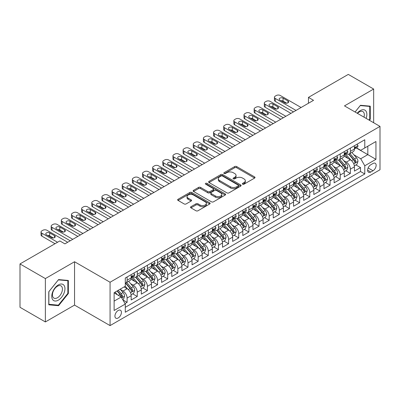 <?xml version="1.0" encoding="UTF-8"?>
<svg xmlns="http://www.w3.org/2000/svg" width="400" height="400" viewBox="0 0 400 400"><rect width="100%" height="100%" fill="white"/><g stroke="black" fill="none" stroke-linecap="round" stroke-linejoin="round"><path stroke-width="0.6" d="M242.625 184.185A0.985 0.57 0 0 0 244.02 184.185L254.605 178.075A1.41 0.815 0 0 0 255.015 177.5A1.41 0.815 0 0 0 254.605 176.925L236.675 166.57A1.41 0.815 0 0 0 234.68 166.57L224.095 172.68A0.985 0.57 0 0 0 223.81 173.085A0.985 0.57 0 0 0 224.095 173.485A0.985 0.57 0 0 0 225.49 173.485L226.86 172.695A4.51 2.605 0 0 1 233.235 172.695L234.73 173.56A4.51 2.605 0 0 1 236.05 175.4A4.51 2.605 0 0 1 234.73 177.24L233.36 178.03A0.985 0.57 0 0 0 233.07 178.43A0.985 0.57 0 0 0 233.36 178.835A0.985 0.57 0 0 0 234.755 178.835L236.125 178.045A4.51 2.605 0 0 1 242.5 178.045L243.995 178.905A4.51 2.605 0 0 1 245.315 180.745A4.51 2.605 0 0 1 243.995 182.585L242.625 183.38A0.985 0.57 0 0 0 242.335 183.78A0.985 0.57 0 0 0 242.625 184.185L242.625 183.38M118.18 317.985A4.59 2.65 120 0 0 121.18 313.935A4.59 2.65 120 0 0 120.48 310.255A4.59 2.65 120 0 0 118.18 310.485A4.59 2.65 120 0 0 115.18 314.53A4.59 2.65 120 0 0 115.885 318.21A4.59 2.65 120 0 0 118.18 317.985M190.95 206.71A1.41 0.815 0 0 0 190.54 207.285A1.41 0.815 0 0 0 190.95 207.86L195.985 210.765A1.41 0.815 0 0 0 197.975 210.765L209.73 203.98A1.41 0.815 0 0 0 210.14 203.405A1.41 0.815 0 0 0 209.73 202.83L191.8 192.48A1.41 0.815 0 0 0 189.805 192.48L178.055 199.265A1.41 0.815 0 0 0 177.64 199.84A1.41 0.815 0 0 0 178.055 200.415L184.13 203.925A1.41 0.815 0 0 0 186.12 203.925L191.15 201.02A1.41 0.815 0 0 0 191.565 200.445A1.41 0.815 0 0 0 191.15 199.87L188.14 198.13A3.77 2.175 0 0 1 187.035 196.59A3.77 2.175 0 0 1 189.36 194.58A3.77 2.175 0 0 1 193.47 195.05L205.27 201.865A3.77 2.175 0 0 1 206.375 203.405A3.77 2.175 0 0 1 204.05 205.415A3.77 2.175 0 0 1 199.94 204.945L197.975 203.81A1.41 0.815 0 0 0 195.985 203.81L190.95 206.71L190.95 207.86M74.545 261.74L45.37 278.58L20 263.935L20 307.29L45.37 321.94L74.545 305.095L110.065 325.6L110.065 282.245L74.545 261.74L74.545 305.095M373.66 122.735L373.66 89.045L344.48 105.89L380 126.395L110.065 282.245M373.66 89.045L348.29 74.4L308.455 97.395L308.455 103.255M20 263.935L59.83 240.94L64.905 243.87L313.53 100.325L308.455 97.395M226.96 192.88A1.41 0.815 0 0 0 228.955 192.88L240.705 186.095A1.41 0.815 0 0 0 241.12 185.52A1.41 0.815 0 0 0 240.705 184.945L222.78 174.595A1.41 0.815 0 0 0 220.785 174.595L209.03 181.38A1.41 0.815 0 0 0 208.62 181.955A1.41 0.815 0 0 0 209.03 182.53L226.96 192.88M205.99 184.395A0.985 0.57 0 0 1 206.99 184.535L206.99 183.365L225.22 193.89A1.41 0.815 0 0 1 225.63 194.465A1.41 0.815 0 0 1 225.22 195.04L213.465 201.825A1.41 0.815 0 0 1 211.47 201.825L193.54 191.47L198.57 188.59L198.57 187.42L193.54 190.32A1.41 0.815 0 0 0 193.13 190.895A1.41 0.815 0 0 0 193.54 191.47L193.54 190.32M198.57 188.59A1.41 0.815 0 0 1 200.565 188.59L200.565 187.42A1.41 0.815 0 0 0 198.57 187.42M200.565 187.42L207.835 191.615A1.41 0.815 0 0 0 209.83 191.615L213.165 189.69A1.41 0.815 0 0 0 213.58 189.115A1.41 0.815 0 0 0 213.165 188.54L205.595 184.17A0.985 0.57 0 0 1 205.305 183.765A0.985 0.57 0 0 1 205.915 183.24A0.985 0.57 0 0 1 206.99 183.365M125.005 303.555L127.11 302.34L122.9 299.91M120.505 289.56L123.055 291.035A5.74 3.315 60 0 1 127.11 298.065L131.17 295.72L131.17 299.995L137.26 296.48L132.645 293.815M130.655 283.705L133.2 285.175A5.74 3.315 60 0 1 137.26 292.205L141.32 289.86L141.32 294.14L147.41 290.625L142.79 287.955M140.8 277.845L143.35 279.315A5.74 3.315 60 0 1 147.41 286.345L151.465 284L151.465 288.28L157.555 284.765L152.94 282.1M150.95 271.985L153.495 273.455A5.74 3.315 60 0 1 157.555 280.485L161.615 278.145L161.615 282.42L167.705 278.905L163.085 276.24M161.095 266.125L163.645 267.595A5.74 3.315 60 0 1 167.705 274.63L171.765 272.285L171.765 276.56L177.85 273.045L173.235 270.38M171.245 260.265L173.795 261.74A5.74 3.315 60 0 1 177.85 268.77L181.91 266.425L181.91 270.7L188 267.185L183.385 264.52M181.395 254.41L183.94 255.88A5.74 3.315 60 0 1 188 262.91L192.06 260.565L192.06 264.845L198.15 261.33L193.53 258.66M191.54 248.55L194.09 250.02A5.74 3.315 60 0 1 198.15 257.05L202.205 254.71L202.205 258.985L208.295 255.47L203.68 252.805M201.69 242.69L204.235 244.16A5.74 3.315 60 0 1 208.295 251.19L212.355 248.85L212.355 253.125L218.445 249.61L213.825 246.945M211.835 236.83L214.385 238.305A5.74 3.315 60 0 1 218.445 245.335L222.505 242.99L222.505 247.265L228.59 243.75L223.975 241.085M221.985 230.975L224.535 232.445A5.74 3.315 60 0 1 228.59 239.475L232.65 237.13L232.65 241.41L238.74 237.895L234.125 235.225M232.135 225.115L234.68 226.585A5.74 3.315 60 0 1 238.74 233.615L242.8 231.27L242.8 235.55L248.89 232.035L244.27 229.37M242.28 219.255L244.83 220.725A5.74 3.315 60 0 1 248.89 227.755L252.945 225.415L252.945 229.69L259.035 226.175L254.42 223.51M252.43 213.395L254.975 214.865A5.74 3.315 60 0 1 259.035 221.9L263.095 219.555L263.095 223.83L269.185 220.315L264.565 217.65M262.575 207.535L265.125 209.01A5.74 3.315 60 0 1 269.185 216.04L273.245 213.695L273.245 217.97L279.33 214.455L274.715 211.79M272.725 201.68L275.275 203.15A5.74 3.315 60 0 1 279.33 210.18L283.39 207.835L283.39 212.115L289.48 208.6L284.865 205.93M282.875 195.82L285.42 197.29A5.74 3.315 60 0 1 289.48 204.32L293.54 201.98L293.54 206.255L299.63 202.74L295.01 200.075M293.02 189.96L295.57 191.43A5.74 3.315 60 0 1 299.63 198.46L303.685 196.12L303.685 200.395L309.775 196.88L305.16 194.215M303.17 184.1L305.715 185.575A5.74 3.315 60 0 1 309.775 192.605L313.835 190.26L313.835 194.535L319.925 191.02L315.305 188.355M313.315 178.245L315.865 179.715A5.74 3.315 60 0 1 319.925 186.745L323.985 184.4L323.985 188.68L330.07 185.165L325.455 182.495M323.465 172.385L326.015 173.855A5.74 3.315 60 0 1 330.07 180.885L334.13 178.54L334.13 182.82L340.22 179.305L335.6 176.64M333.615 166.525L336.16 167.995A5.74 3.315 60 0 1 340.22 175.025L344.28 172.685L344.28 176.96L350.37 173.445L350.37 169.17A5.74 3.315 -120 0 0 346.31 162.135L343.76 160.665M345.75 170.78L350.37 173.445M131.17 295.72A5.74 3.315 -120 0 0 127.11 288.69L124.065 286.93M141.32 289.86A5.74 3.315 -120 0 0 137.26 282.83L130.985 279.205M151.465 284A5.74 3.315 -120 0 0 147.41 276.97L141.13 273.35M161.615 278.145A5.74 3.315 -120 0 0 157.555 271.11L151.28 267.49M171.765 272.285A5.74 3.315 -120 0 0 167.705 265.255L161.43 261.63M181.91 266.425A5.74 3.315 -120 0 0 177.85 259.395L171.575 255.77M192.06 260.565A5.74 3.315 -120 0 0 188 253.535L181.725 249.91M202.205 254.71A5.74 3.315 -120 0 0 198.15 247.675L191.87 244.055M212.355 248.85A5.74 3.315 -120 0 0 208.295 241.82L202.02 238.195M222.505 242.99A5.74 3.315 -120 0 0 218.445 235.96L212.17 232.335M232.65 237.13A5.74 3.315 -120 0 0 228.59 230.1L222.315 226.475M242.8 231.27A5.74 3.315 -120 0 0 238.74 224.24L232.465 220.62M252.945 225.415A5.74 3.315 -120 0 0 248.89 218.38L242.61 214.76M263.095 219.555A5.74 3.315 -120 0 0 259.035 212.525L252.76 208.9M273.245 213.695A5.74 3.315 -120 0 0 269.185 206.665L262.91 203.04M283.39 207.835A5.74 3.315 -120 0 0 279.33 200.805L273.055 197.18M293.54 201.98A5.74 3.315 -120 0 0 289.48 194.945L283.205 191.325M303.685 196.12A5.74 3.315 -120 0 0 299.63 189.09L293.35 185.465M313.835 190.26A5.74 3.315 -120 0 0 309.775 183.23L303.5 179.605M323.985 184.4A5.74 3.315 -120 0 0 319.925 177.37L313.65 173.745M334.13 178.54A5.74 3.315 -120 0 0 330.07 171.51L323.795 167.89M344.28 172.685A5.74 3.315 -120 0 0 340.22 165.65L333.945 162.03M373 163.485L370.765 164.775A4.45 2.57 120 0 0 367.86 168.695A4.45 2.57 120 0 0 368.54 172.26A4.45 2.57 120 0 0 370.765 172.04L373 170.75A4.45 2.57 120 0 0 375.905 166.83A4.45 2.57 120 0 0 375.22 163.265A4.45 2.57 120 0 0 373 163.485M110.065 325.6L380 169.755L380 126.395M114.125 301.11L121.225 297.01L125.285 304.04L125.285 312.24L364.78 173.97L364.78 165.77L360.72 158.74L353.91 154.805M125.285 304.04L114.125 310.485L114.125 292.675L125.285 286.23L125.285 278.025L364.78 139.755L364.78 147.96L375.94 141.515L375.94 159.325L364.78 165.77M133.15 276.705L133.2 276.735A5.74 3.315 60 0 0 136.07 277.02L140.13 274.675A5.74 3.315 -120 0 0 141.32 272.05L141.32 268.77M143.295 270.845L143.35 270.88A5.74 3.315 60 0 0 146.22 271.16L150.28 268.82A5.74 3.315 -120 0 0 151.465 266.19L151.465 262.91M153.445 264.99L153.495 265.02A5.74 3.315 60 0 0 156.365 265.305L160.425 262.96A5.74 3.315 -120 0 0 161.615 260.33L161.615 257.05M163.59 259.13L163.645 259.16A5.74 3.315 60 0 0 166.515 259.445L170.575 257.1A5.74 3.315 -120 0 0 171.765 254.475L171.765 251.19M173.74 253.27L173.795 253.3A5.74 3.315 60 0 0 176.665 253.585L180.72 251.24A5.74 3.315 -120 0 0 181.91 248.615L181.91 245.335M183.89 247.41L183.94 247.44A5.74 3.315 60 0 0 186.81 247.725L190.87 245.385A5.74 3.315 -120 0 0 192.06 242.755L192.06 239.475M194.035 241.555L194.09 241.585A5.74 3.315 60 0 0 196.96 241.87L201.02 239.525A5.74 3.315 -120 0 0 202.205 236.895L202.205 233.615M204.185 235.695L204.235 235.725A5.74 3.315 60 0 0 207.105 236.01L211.165 233.665A5.74 3.315 -120 0 0 212.355 231.035L212.355 227.755M214.33 229.835L214.385 229.865A5.74 3.315 60 0 0 217.255 230.15L221.315 227.805A5.74 3.315 -120 0 0 222.505 225.18L222.505 221.895M224.48 223.975L224.535 224.005A5.74 3.315 60 0 0 227.405 224.29L231.46 221.945A5.74 3.315 -120 0 0 232.65 219.32L232.65 216.04M234.63 218.115L234.68 218.15A5.74 3.315 60 0 0 237.55 218.43L241.61 216.09A5.74 3.315 -120 0 0 242.8 213.46L242.8 210.18M244.775 212.26L244.83 212.29A5.74 3.315 60 0 0 247.7 212.575L251.76 210.23A5.74 3.315 -120 0 0 252.945 207.6L252.945 204.32M254.925 206.4L254.975 206.43A5.74 3.315 60 0 0 257.845 206.715L261.905 204.37A5.74 3.315 -120 0 0 263.095 201.745L263.095 198.46M265.07 200.54L265.125 200.57A5.74 3.315 60 0 0 267.995 200.855L272.055 198.51A5.74 3.315 -120 0 0 273.245 195.885L273.245 192.605M275.22 194.68L275.275 194.71A5.74 3.315 60 0 0 278.145 194.995L282.2 192.655A5.74 3.315 -120 0 0 283.39 190.025L283.39 186.745M285.37 188.825L285.42 188.855A5.74 3.315 60 0 0 288.29 189.14L292.35 186.795A5.74 3.315 -120 0 0 293.54 184.165L293.54 180.885M295.515 182.965L295.57 182.995A5.74 3.315 60 0 0 298.44 183.28L302.5 180.935A5.74 3.315 -120 0 0 303.685 178.305L303.685 175.025M305.665 177.105L305.715 177.135A5.74 3.315 60 0 0 308.585 177.42L312.645 175.075A5.74 3.315 -120 0 0 313.835 172.45L313.835 169.165M315.81 171.245L315.865 171.275A5.74 3.315 60 0 0 318.735 171.56L322.795 169.215A5.74 3.315 -120 0 0 323.985 166.59L323.985 163.31M325.96 165.385L326.015 165.42A5.74 3.315 60 0 0 328.885 165.7L332.94 163.36A5.74 3.315 -120 0 0 334.13 160.73L334.13 157.45M336.11 159.53L336.16 159.56A5.74 3.315 60 0 0 339.03 159.845L343.09 157.5A5.74 3.315 -120 0 0 344.28 154.87L344.28 151.59M125.285 307.32L360.515 171.51L360.515 167.585L354.425 171.1L354.425 166.825A5.74 3.315 -120 0 0 350.37 159.795L344.09 156.17M346.255 153.67L346.31 153.7A5.74 3.315 -120 0 0 349.18 153.985A5.74 3.315 -120 0 0 350.37 151.355L350.37 148.075M349.18 153.985L353.24 151.64A5.74 3.315 -120 0 0 354.425 149.015L354.425 145.73M127.11 276.97L127.11 280.25A5.74 3.315 60 0 1 125.925 282.88A5.74 3.315 60 0 1 125.285 283.11M125.925 282.88L129.98 280.535A5.74 3.315 -120 0 0 131.17 277.91L131.17 274.625M137.26 271.11L137.26 274.395A5.74 3.315 60 0 1 136.07 277.02M147.41 265.255L147.41 268.535A5.74 3.315 60 0 1 146.22 271.16M157.555 259.395L157.555 262.675A5.74 3.315 60 0 1 156.365 265.305M167.705 253.535L167.705 256.815A5.74 3.315 60 0 1 166.515 259.445M177.85 247.675L177.85 250.96A5.74 3.315 60 0 1 176.665 253.585M188 241.82L188 245.1A5.74 3.315 60 0 1 186.81 247.725M198.15 235.96L198.15 239.24A5.74 3.315 60 0 1 196.96 241.87M208.295 230.1L208.295 233.38A5.74 3.315 60 0 1 207.105 236.01M218.445 224.24L218.445 227.52A5.74 3.315 60 0 1 217.255 230.15M228.59 218.38L228.59 221.665A5.74 3.315 60 0 1 227.405 224.29M238.74 212.525L238.74 215.805A5.74 3.315 60 0 1 237.55 218.43M248.89 206.665L248.89 209.945A5.74 3.315 60 0 1 247.7 212.575M259.035 200.805L259.035 204.085A5.74 3.315 60 0 1 257.845 206.715M269.185 194.945L269.185 198.23A5.74 3.315 60 0 1 267.995 200.855M279.33 189.09L279.33 192.37A5.74 3.315 60 0 1 278.145 194.995M289.48 183.23L289.48 186.51A5.74 3.315 60 0 1 288.29 189.14M299.63 177.37L299.63 180.65A5.74 3.315 60 0 1 298.44 183.28M309.775 171.51L309.775 174.79A5.74 3.315 60 0 1 308.585 177.42M319.925 165.65L319.925 168.935A5.74 3.315 60 0 1 318.735 171.56M330.07 159.795L330.07 163.075A5.74 3.315 60 0 1 328.885 165.7M340.22 153.935L340.22 157.215A5.74 3.315 60 0 1 339.03 159.845M340.22 175.025L340.22 179.305M330.07 180.885L330.07 185.165M319.925 186.745L319.925 191.02M309.775 192.605L309.775 196.88M299.63 198.46L299.63 202.74M289.48 204.32L289.48 208.6M279.33 210.18L279.33 214.455M269.185 216.04L269.185 220.315M259.035 221.9L259.035 226.175M248.89 227.755L248.89 232.035M238.74 233.615L238.74 237.895M228.59 239.475L228.59 243.75M218.445 245.335L218.445 249.61M208.295 251.19L208.295 255.47M198.15 257.05L198.15 261.33M188 262.91L188 267.185M177.85 268.77L177.85 273.045M167.705 274.63L167.705 278.905M157.555 280.485L157.555 284.765M147.41 286.345L147.41 290.625M137.26 292.205L137.26 296.48M127.11 298.065L127.11 302.34M121.225 297.01L114.125 292.905M360.72 158.74L367.82 154.64L367.82 146.2L375.94 141.515M356.2 147.93L375.94 159.325M356.405 147.81L360.72 150.3L364.78 147.96M45.37 278.58L45.37 321.94M355.9 164.92L360.515 167.585M360.515 171.51L364.78 173.97M369.405 120.28L370.26 119.215L370.26 106.16L360.465 105.285L355.065 112M48.77 304.825L58.56 305.7L68.355 293.52L68.355 280.46L58.56 279.585L48.77 291.77L48.77 304.825M369.75 118.925L370.26 119.215M67.85 293.225L68.355 293.52M57.53 305.105L58.56 305.7M243.02 184.32L243.995 183.76A4.51 2.605 0 0 0 245.315 181.92L245.315 180.745M236.05 175.4L236.05 176.57A4.51 2.605 0 0 1 234.73 178.41L233.755 178.975M254.585 178.085L236.675 167.745A1.41 0.815 0 0 0 234.68 167.745L224.49 173.625M240.705 184.945L240.705 186.095L222.78 175.765A1.41 0.815 0 0 0 220.785 175.765L209.05 182.54M238.215 185.925A0.985 0.57 0 0 0 238.505 185.52A0.985 0.57 0 0 0 238.215 185.12L222.48 176.03A0.985 0.57 0 0 0 221.085 176.03L219.64 176.865A4.51 2.605 0 0 0 218.32 178.705A4.51 2.605 0 0 0 219.64 180.545L230.4 186.755A4.51 2.605 0 0 0 236.775 186.755L238.215 185.925L238.215 187.095A0.985 0.57 0 0 0 238.505 186.69L238.505 185.52M218.32 178.705L218.32 179.875A4.51 2.605 0 0 0 219.64 181.715L219.64 180.545M238.215 187.095L236.775 187.93A4.51 2.605 0 0 1 230.4 187.93L219.64 181.715M200.565 188.59L207.835 192.79A1.41 0.815 0 0 0 209.83 192.79L213.165 190.86A1.41 0.815 0 0 0 213.58 190.285L213.58 189.115M206.99 184.535L225.2 195.05M215.38 195.97A3.77 2.175 0 0 0 219.49 196.445A3.77 2.175 0 0 0 221.815 194.435A3.77 2.175 0 0 0 220.71 192.895L216.55 190.495A1.41 0.815 0 0 0 214.56 190.495L211.225 192.42A1.41 0.815 0 0 0 210.81 192.995A1.41 0.815 0 0 0 211.225 193.57L215.38 195.97L215.38 197.145A3.77 2.175 0 0 0 219.49 197.615A3.77 2.175 0 0 0 221.815 195.605L221.815 194.435M210.81 192.995L210.81 194.17A1.41 0.815 0 0 0 211.225 194.745L211.225 193.57M215.38 197.145L211.225 194.745M206.375 203.405L206.375 204.575A3.77 2.175 0 0 1 204.05 206.585A3.77 2.175 0 0 1 199.94 206.115L197.975 204.98A1.41 0.815 0 0 0 195.985 204.98L190.97 207.875M187.035 196.59L187.035 197.76A3.77 2.175 0 0 0 188.14 199.3L188.14 198.13M191.135 201.03L188.14 199.3M209.71 203.99L191.8 193.65A1.41 0.815 0 0 0 189.805 193.65L178.07 200.425M354.34 165.82L356.965 164.305L357.98 161.375A3.805 2.195 -120 0 0 356.495 157.805L351.86 152.435M350.93 160.165L345.635 154.03M347.915 158.38L344.84 154.815A9.115 5.26 -120 0 0 344.56 154.5M348.66 154.19L353.35 159.62A3.805 2.195 60 0 1 354.71 162.24L354.985 162.69L355.5 162.62L355.925 161.535A3.805 2.195 -120 0 0 354.57 158.915L349.935 153.55M348.94 154.1L353.975 159.935A1.935 1.12 60 0 1 354.465 160.695L355.925 161.535M296.025 110.43L275.275 98.45A2.87 1.655 -0 0 1 274.43 97.28A2.87 1.655 -0 0 1 275.275 96.105L276.29 95.52A2.87 1.655 -0 0 1 280.345 95.52L301.1 107.505M274.43 97.28L274.43 100.21A2.87 1.655 180 0 0 275.275 101.38L293.49 111.895M357.115 144.18L357.98 145.675A3.805 2.195 60 0 1 357.19 147.355L355.265 148.47A3.805 2.195 -120 0 0 355.925 147.595L355.845 147.255M279.84 100.035A2.295 1.325 180 0 1 279.165 99.095A2.295 1.325 180 0 1 280.585 97.87A2.295 1.325 180 0 1 283.085 98.16L287.96 100.97A2.295 1.325 180 0 1 288.63 101.905A2.295 1.325 180 0 1 287.215 103.13A2.295 1.325 180 0 1 284.71 102.845L279.84 100.035M354.555 148.645L354.57 148.645A3.805 2.195 -120 0 0 355.265 148.47M355.435 147.31L355.925 147.595C355.685 147.02 355.28 147.255 354.71 148.295A3.805 2.195 60 0 1 354.425 148.835M281.035 100.72A2.295 1.325 180 0 1 283.085 101.085L286.765 103.21M366.11 118.375A9.33 5.385 120 0 0 360.26 110.61A9.33 5.385 120 0 0 357.205 113.24M363.975 117.145A7.065 4.08 120 0 0 362.87 111.575A7.065 4.08 120 0 0 359.335 111.925A7.065 4.08 120 0 0 357.49 113.4M355.085 112.015L360.26 105.575L369.75 106.42L369.75 119.07L368.98 120.035M369.12 106.06L369.75 106.42M64.07 293.035A9.33 5.385 120 0 0 61.66 284.025A9.33 5.385 120 0 0 52.645 292.015A9.33 5.385 120 0 0 55.06 301.025A9.33 5.385 120 0 0 64.07 293.035M61.76 292.38A7.065 4.08 120 0 0 60.965 285.875A7.065 4.08 120 0 0 53.11 291.605A7.065 4.08 120 0 0 53.905 298.11A7.065 4.08 120 0 0 61.76 292.38M48.87 304.33L48.87 291.68L58.36 279.875L67.85 280.725L67.85 293.375L58.36 305.18L48.77 304.27M67.22 280.36L67.85 280.725M344.195 171.68L346.815 170.165L347.83 167.235A3.805 2.195 -120 0 0 346.35 163.665L341.715 158.295M340.785 166.025L335.485 159.89M337.77 164.235L334.695 160.675A9.115 5.26 -120 0 0 334.41 160.36M338.515 160.05L343.205 165.48A3.805 2.195 60 0 1 344.56 168.1L344.835 168.55L345.35 168.48L345.775 167.395A3.805 2.195 -120 0 0 344.42 164.775L339.785 159.41M338.79 159.96L343.83 165.795A1.935 1.12 60 0 1 344.315 166.555L345.775 167.395M334.045 177.535L336.67 176.025L337.68 173.095A3.805 2.195 -120 0 0 336.2 169.52L331.565 164.155M330.635 171.88L325.335 165.745M327.62 170.095L324.545 166.535A9.115 5.26 -120 0 0 324.26 166.22M328.365 165.91L333.055 171.34A3.805 2.195 60 0 1 334.41 173.96L334.69 174.41L335.2 174.335L335.63 173.255A3.805 2.195 -120 0 0 334.275 170.635L329.635 165.265M328.64 165.82L333.68 171.655A1.935 1.12 60 0 1 334.17 172.41L335.63 173.255M323.9 183.395L326.52 181.88L327.535 178.95A3.805 2.195 -120 0 0 326.055 175.38L321.415 170.015M320.49 177.74L315.19 171.605M317.47 175.955L314.395 172.395A9.115 5.26 -120 0 0 314.115 172.075M318.22 171.765L322.91 177.195A3.805 2.195 60 0 1 324.265 179.815L324.54 180.27L325.055 180.195L325.48 179.115A3.805 2.195 -120 0 0 324.125 176.495L319.49 171.125M318.495 171.68L323.535 177.515A1.935 1.12 60 0 1 324.02 178.27L325.48 179.115M313.75 189.255L316.37 187.74L317.385 184.81A3.805 2.195 -120 0 0 315.905 181.24L311.27 175.87M310.34 183.6L305.04 177.465M307.325 181.815L304.25 178.255A9.115 5.26 -120 0 0 303.965 177.935M308.07 177.625L312.76 183.055A3.805 2.195 60 0 1 314.115 185.675L314.39 186.125L314.905 186.055L315.335 184.975A3.805 2.195 -120 0 0 313.975 182.355L309.34 176.985M308.345 177.54L313.385 183.37A1.935 1.12 60 0 1 313.875 184.13L315.335 184.975M285.875 116.29L265.125 104.31A2.87 1.655 -0 0 1 264.285 103.14A2.87 1.655 -0 0 1 265.125 101.965L266.14 101.38A2.87 1.655 -0 0 1 270.2 101.38L290.95 113.36M264.285 103.14L264.285 106.065A2.87 1.655 180 0 0 265.125 107.24L283.34 117.755M346.97 150.04L347.83 151.53A3.805 2.195 60 0 1 347.045 153.215L345.115 154.33A3.805 2.195 -120 0 0 345.775 153.45L345.695 153.115M269.69 105.89A2.295 1.325 180 0 1 269.02 104.955A2.295 1.325 180 0 1 270.435 103.73A2.295 1.325 180 0 1 272.94 104.015L277.81 106.83A2.295 1.325 180 0 1 278.48 107.765A2.295 1.325 180 0 1 277.065 108.99A2.295 1.325 180 0 1 274.56 108.705L269.69 105.89M344.405 154.505L344.42 154.505A3.805 2.195 -120 0 0 345.115 154.33M345.285 153.17L345.775 153.45C345.54 152.88 345.13 153.115 344.56 154.155A3.805 2.195 60 0 1 344.28 154.695M270.885 106.58A2.295 1.325 180 0 1 272.94 106.945L276.615 109.07M275.73 122.15L254.975 110.17A2.87 1.655 -0 0 1 254.135 108.995A2.87 1.655 -0 0 1 254.975 107.825L255.99 107.24A2.87 1.655 -0 0 1 260.05 107.24L280.805 119.22M254.135 108.995L254.135 111.925A2.87 1.655 180 0 0 254.975 113.1L273.19 123.615M336.82 155.895L337.68 157.39A3.805 2.195 60 0 1 336.895 159.075L334.965 160.185A3.805 2.195 -120 0 0 335.63 159.31L335.55 158.975M259.545 111.75A2.295 1.325 180 0 1 258.87 110.815A2.295 1.325 180 0 1 260.29 109.59A2.295 1.325 180 0 1 262.79 109.875L267.66 112.69A2.295 1.325 180 0 1 268.335 113.625A2.295 1.325 180 0 1 266.915 114.85A2.295 1.325 180 0 1 264.415 114.565L259.545 111.75M334.26 160.365L334.275 160.365A3.805 2.195 -120 0 0 334.965 160.185M335.14 159.025L335.63 159.31C335.39 158.74 334.985 158.97 334.41 160.015A3.805 2.195 60 0 1 334.13 160.555M260.74 112.44A2.295 1.325 180 0 1 262.79 112.805L266.465 114.925M265.58 128.01L244.83 116.025A2.87 1.655 -0 0 1 243.99 114.855A2.87 1.655 -0 0 1 244.83 113.685L245.845 113.1A2.87 1.655 -0 0 1 249.905 113.1L270.655 125.08M243.99 114.855L243.99 117.785A2.87 1.655 180 0 0 244.83 118.955L263.045 129.475M326.67 161.755L327.535 163.25A3.805 2.195 60 0 1 326.745 164.93L324.82 166.045A3.805 2.195 -120 0 0 325.48 165.17L325.4 164.83M249.395 117.61A2.295 1.325 180 0 1 248.725 116.67A2.295 1.325 180 0 1 250.14 115.445A2.295 1.325 180 0 1 252.645 115.735L257.515 118.545A2.295 1.325 180 0 1 258.185 119.485A2.295 1.325 180 0 1 256.77 120.71A2.295 1.325 180 0 1 254.265 120.42L249.395 117.61M324.11 166.225L324.125 166.225A3.805 2.195 -120 0 0 324.82 166.045M324.99 164.885L325.48 165.17C325.24 164.595 324.835 164.83 324.265 165.875A3.805 2.195 60 0 1 323.985 166.415M250.59 118.3A2.295 1.325 180 0 1 252.645 118.665L256.32 120.785M255.435 133.87L234.68 121.885A2.87 1.655 -0 0 1 233.84 120.715A2.87 1.655 -0 0 1 234.68 119.545L235.695 118.955A2.87 1.655 -0 0 1 239.755 118.955L260.505 130.94M233.84 120.715L233.84 123.645A2.87 1.655 180 0 0 234.68 124.815L252.895 135.33M316.525 167.615L317.385 169.11A3.805 2.195 60 0 1 316.6 170.79L314.67 171.905A3.805 2.195 -120 0 0 315.335 171.03L315.255 170.69M239.245 123.47A2.295 1.325 180 0 1 238.575 122.53A2.295 1.325 180 0 1 239.99 121.305A2.295 1.325 180 0 1 242.495 121.595L247.365 124.405A2.295 1.325 180 0 1 248.04 125.345A2.295 1.325 180 0 1 246.62 126.57A2.295 1.325 180 0 1 244.12 126.28L239.245 123.47M313.96 172.085L313.975 172.085A3.805 2.195 -120 0 0 314.67 171.905M314.84 170.745L315.335 171.03C315.095 170.455 314.69 170.69 314.115 171.73A3.805 2.195 60 0 1 313.835 172.275M240.44 124.16A2.295 1.325 180 0 1 242.495 124.525L246.17 126.645M303.6 195.115L306.225 193.6L307.24 190.67A3.805 2.195 -120 0 0 305.755 187.1L301.12 181.73M300.19 189.46L294.895 183.325M297.175 187.67L294.1 184.11A9.115 5.26 -120 0 0 293.82 183.795M297.92 183.485L302.61 188.915A3.805 2.195 60 0 1 303.97 191.535L304.245 191.985L304.76 191.915L305.185 190.83A3.805 2.195 -120 0 0 303.83 188.21L299.195 182.845M298.2 183.395L303.235 189.23A1.935 1.12 60 0 1 303.725 189.99L305.185 190.83M245.285 139.725L224.535 127.745A2.87 1.655 -0 0 1 223.69 126.575A2.87 1.655 -0 0 1 224.535 125.4L225.55 124.815A2.87 1.655 -0 0 1 229.605 124.815L250.36 136.795M223.69 126.575L223.69 129.505A2.87 1.655 180 0 0 224.535 130.675L242.75 141.19M306.375 173.475L307.24 174.97A3.805 2.195 60 0 1 306.45 176.65L304.525 177.765A3.805 2.195 -120 0 0 305.185 176.885L305.105 176.55M229.1 129.325A2.295 1.325 180 0 1 228.425 128.39A2.295 1.325 180 0 1 229.845 127.165A2.295 1.325 180 0 1 232.345 127.45L237.22 130.265A2.295 1.325 180 0 1 237.89 131.2A2.295 1.325 180 0 1 236.475 132.425A2.295 1.325 180 0 1 233.97 132.14L229.1 129.325M303.815 177.94L303.83 177.94A3.805 2.195 -120 0 0 304.525 177.765M304.695 176.605L305.185 176.885C304.945 176.315 304.54 176.55 303.97 177.59A3.805 2.195 60 0 1 303.685 178.13M230.295 130.015A2.295 1.325 180 0 1 232.345 130.38L236.025 132.505M293.455 200.97L296.075 199.46L297.09 196.53A3.805 2.195 -120 0 0 295.61 192.96L290.975 187.59M290.045 195.32L284.745 189.18M287.03 193.53L283.955 189.97A9.115 5.26 -120 0 0 283.67 189.655M287.775 189.345L292.465 194.775A3.805 2.195 60 0 1 293.82 197.395L294.095 197.845L294.61 197.77L295.035 196.69A3.805 2.195 -120 0 0 293.68 194.07L289.045 188.705M288.05 189.255L293.09 195.09A1.935 1.12 60 0 1 293.575 195.85L295.035 196.69M283.305 206.83L285.93 205.315L286.94 202.385A3.805 2.195 -120 0 0 285.46 198.815L280.825 193.45M279.895 201.175L274.595 195.04M276.88 199.39L273.805 195.83A9.115 5.26 -120 0 0 273.52 195.51M277.625 195.205L282.315 200.635A3.805 2.195 60 0 1 283.67 203.255L283.95 203.705L284.46 203.63L284.89 202.55A3.805 2.195 -120 0 0 283.535 199.93L278.895 194.56M277.9 195.115L282.94 200.95A1.935 1.12 60 0 1 283.43 201.705L284.89 202.55M273.16 212.69L275.78 211.175L276.795 208.245A3.805 2.195 -120 0 0 275.315 204.675L270.675 199.305M269.75 207.035L264.45 200.9M266.73 205.25L263.655 201.69A9.115 5.26 -120 0 0 263.375 201.37M267.48 201.06L272.17 206.49A3.805 2.195 60 0 1 273.525 209.11L273.8 209.56L274.315 209.49L274.74 208.41A3.805 2.195 -120 0 0 273.385 205.79L268.75 200.42M267.755 200.975L272.795 206.81A1.935 1.12 60 0 1 273.28 207.565L274.74 208.41M263.01 218.55L265.63 217.035L266.645 214.105A3.805 2.195 -120 0 0 265.165 210.535L260.53 205.165M259.6 212.895L254.3 206.76M256.585 211.11L253.51 207.545A9.115 5.26 -120 0 0 253.225 207.23M257.33 206.92L262.02 212.35A3.805 2.195 60 0 1 263.375 214.97L263.65 215.42L264.165 215.35L264.595 214.265A3.805 2.195 -120 0 0 263.235 211.645L258.6 206.28M257.605 206.83L262.645 212.665A1.935 1.12 60 0 1 263.135 213.425L264.595 214.265M252.86 224.41L255.485 222.895L256.5 219.965A3.805 2.195 -120 0 0 255.02 216.395L250.38 211.025M249.45 218.755L244.155 212.62M246.435 216.965L243.36 213.405A9.115 5.26 -120 0 0 243.08 213.09M247.18 212.78L251.87 218.21A3.805 2.195 60 0 1 253.23 220.83L253.505 221.28L254.02 221.21L254.445 220.125A3.805 2.195 -120 0 0 253.09 217.505L248.455 212.14M247.46 212.69L252.495 218.525A1.935 1.12 60 0 1 252.985 219.285L254.445 220.125M235.135 145.585L214.385 133.605A2.87 1.655 -0 0 1 213.545 132.43A2.87 1.655 -0 0 1 214.385 131.26L215.4 130.675A2.87 1.655 -0 0 1 219.46 130.675L240.21 142.655M213.545 132.43L213.545 135.36A2.87 1.655 180 0 0 214.385 136.535L232.6 147.05M296.23 179.335L297.09 180.825A3.805 2.195 60 0 1 296.305 182.51L294.375 183.62A3.805 2.195 -120 0 0 295.035 182.745L294.955 182.41M218.95 135.185A2.295 1.325 180 0 1 218.28 134.25A2.295 1.325 180 0 1 219.695 133.025A2.295 1.325 180 0 1 222.2 133.31L227.07 136.125A2.295 1.325 180 0 1 227.74 137.06A2.295 1.325 180 0 1 226.325 138.285A2.295 1.325 180 0 1 223.82 138L218.95 135.185M293.665 183.8L293.68 183.8A3.805 2.195 -120 0 0 294.375 183.62M294.545 182.465L295.035 182.745C294.8 182.175 294.39 182.41 293.82 183.45A3.805 2.195 60 0 1 293.54 183.99M220.145 135.875A2.295 1.325 180 0 1 222.2 136.24L225.875 138.365M224.99 151.445L204.235 139.465A2.87 1.655 -0 0 1 203.395 138.29A2.87 1.655 -0 0 1 204.235 137.12L205.25 136.535A2.87 1.655 -0 0 1 209.31 136.535L230.065 148.515M203.395 138.29L203.395 141.22A2.87 1.655 180 0 0 204.235 142.39L222.45 152.91M286.08 185.19L286.94 186.685A3.805 2.195 60 0 1 286.155 188.37L284.225 189.48A3.805 2.195 -120 0 0 284.89 188.605L284.81 188.27M208.805 141.045A2.295 1.325 180 0 1 208.13 140.105A2.295 1.325 180 0 1 209.55 138.885A2.295 1.325 180 0 1 212.05 139.17L216.92 141.98A2.295 1.325 180 0 1 217.595 142.92A2.295 1.325 180 0 1 216.175 144.145A2.295 1.325 180 0 1 213.675 143.855L208.805 141.045M283.52 189.66L283.535 189.66A3.805 2.195 -120 0 0 284.225 189.48M284.4 188.32L284.89 188.605C284.65 188.03 284.245 188.265 283.67 189.31A3.805 2.195 60 0 1 283.39 189.85M210 141.735A2.295 1.325 180 0 1 212.05 142.1L215.725 144.22M214.84 157.305L194.09 145.32A2.87 1.655 -0 0 1 193.25 144.15A2.87 1.655 -0 0 1 194.09 142.98L195.105 142.39A2.87 1.655 -0 0 1 199.165 142.39L219.915 154.375M193.25 144.15L193.25 147.08A2.87 1.655 180 0 0 194.09 148.25L212.305 158.77M275.93 191.05L276.795 192.545A3.805 2.195 60 0 1 276.005 194.225L274.08 195.34A3.805 2.195 -120 0 0 274.74 194.465L274.66 194.125M198.655 146.905A2.295 1.325 180 0 1 197.985 145.965A2.295 1.325 180 0 1 199.4 144.74A2.295 1.325 180 0 1 201.905 145.03L206.775 147.84A2.295 1.325 180 0 1 207.445 148.78A2.295 1.325 180 0 1 206.03 150.005A2.295 1.325 180 0 1 203.525 149.715L198.655 146.905M273.37 195.52L273.385 195.52A3.805 2.195 -120 0 0 274.08 195.34M274.25 194.18L274.74 194.465C274.5 193.89 274.095 194.125 273.525 195.165A3.805 2.195 60 0 1 273.245 195.71M199.85 147.595A2.295 1.325 180 0 1 201.905 147.96L205.58 150.08M204.695 163.16L183.94 151.18A2.87 1.655 -0 0 1 183.1 150.01A2.87 1.655 -0 0 1 183.94 148.835L184.955 148.25A2.87 1.655 -0 0 1 189.015 148.25L209.765 160.235M183.1 150.01L183.1 152.94A2.87 1.655 180 0 0 183.94 154.11L202.155 164.625M265.785 196.91L266.645 198.405A3.805 2.195 60 0 1 265.86 200.085L263.93 201.2A3.805 2.195 -120 0 0 264.595 200.325L264.515 199.985M188.505 152.765A2.295 1.325 180 0 1 187.835 151.825A2.295 1.325 180 0 1 189.25 150.6A2.295 1.325 180 0 1 191.755 150.89L196.625 153.7A2.295 1.325 180 0 1 197.3 154.635A2.295 1.325 180 0 1 195.88 155.86A2.295 1.325 180 0 1 193.38 155.575L188.505 152.765M263.22 201.375L263.235 201.375A3.805 2.195 -120 0 0 263.93 201.2M264.1 200.04L264.595 200.325C264.355 199.75 263.95 199.985 263.375 201.025A3.805 2.195 60 0 1 263.095 201.565M189.7 153.45A2.295 1.325 180 0 1 191.755 153.815L195.43 155.94M194.545 169.02L173.795 157.04A2.87 1.655 -0 0 1 172.95 155.87A2.87 1.655 -0 0 1 173.795 154.695L174.81 154.11A2.87 1.655 -0 0 1 178.865 154.11L199.62 166.09M172.95 155.87L172.95 158.795A2.87 1.655 180 0 0 173.795 159.97L192.01 170.485M255.635 202.77L256.5 204.26A3.805 2.195 60 0 1 255.71 205.945L253.785 207.06A3.805 2.195 -120 0 0 254.445 206.18L254.365 205.845M178.36 158.62A2.295 1.325 180 0 1 177.685 157.685A2.295 1.325 180 0 1 179.105 156.46A2.295 1.325 180 0 1 181.605 156.745L186.48 159.56A2.295 1.325 180 0 1 187.15 160.495A2.295 1.325 180 0 1 185.735 161.72A2.295 1.325 180 0 1 183.23 161.435L178.36 158.62M253.075 207.235L253.09 207.235A3.805 2.195 -120 0 0 253.785 207.06M253.955 205.9L254.445 206.18C254.205 205.61 253.8 205.845 253.23 206.885A3.805 2.195 60 0 1 252.945 207.425M179.555 159.31A2.295 1.325 180 0 1 181.605 159.675L185.285 161.8M242.715 230.265L245.335 228.755L246.35 225.825A3.805 2.195 -120 0 0 244.87 222.25L240.235 216.885M239.305 224.61L234.005 218.475M236.29 222.825L233.215 219.265A9.115 5.26 -120 0 0 232.93 218.95M237.035 218.64L241.725 224.07A3.805 2.195 60 0 1 243.08 226.69L243.355 227.14L243.87 227.065L244.295 225.985A3.805 2.195 -120 0 0 242.94 223.365L238.305 217.995M237.31 218.55L242.35 224.385A1.935 1.12 60 0 1 242.835 225.14L244.295 225.985M184.395 174.88L163.645 162.9A2.87 1.655 -0 0 1 162.805 161.725A2.87 1.655 -0 0 1 163.645 160.555L164.66 159.97A2.87 1.655 -0 0 1 168.72 159.97L189.47 171.95M162.805 161.725L162.805 164.655A2.87 1.655 180 0 0 163.645 165.83L181.86 176.345M245.49 208.625L246.35 210.12A3.805 2.195 60 0 1 245.565 211.805L243.635 212.915A3.805 2.195 -120 0 0 244.295 212.04L244.215 211.705M168.21 164.48A2.295 1.325 180 0 1 167.54 163.545A2.295 1.325 180 0 1 168.955 162.32A2.295 1.325 180 0 1 171.46 162.605L176.33 165.42A2.295 1.325 180 0 1 177 166.355A2.295 1.325 180 0 1 175.585 167.58A2.295 1.325 180 0 1 173.08 167.295L168.21 164.48M242.925 213.095L242.94 213.095A3.805 2.195 -120 0 0 243.635 212.915M243.805 211.755L244.295 212.04C244.06 211.47 243.65 211.7 243.08 212.745A3.805 2.195 60 0 1 242.8 213.285M169.405 165.17A2.295 1.325 180 0 1 171.46 165.535L175.135 167.66M232.565 236.125L235.19 234.61L236.2 231.68A3.805 2.195 -120 0 0 234.72 228.11L230.085 222.745M229.155 230.47L223.855 224.335M226.14 228.685L223.065 225.125A9.115 5.26 -120 0 0 222.78 224.805M226.885 224.495L231.575 229.925A3.805 2.195 60 0 1 232.93 232.545L233.21 233L233.72 232.925L234.15 231.845A3.805 2.195 -120 0 0 232.795 229.225L228.155 223.855M227.16 224.41L232.2 230.245A1.935 1.12 60 0 1 232.69 231L234.15 231.845M174.25 180.74L153.495 168.755A2.87 1.655 -0 0 1 152.655 167.585A2.87 1.655 -0 0 1 153.495 166.415L154.51 165.83A2.87 1.655 -0 0 1 158.57 165.83L179.325 177.81M152.655 167.585L152.655 170.515A2.87 1.655 180 0 0 153.495 171.685L171.71 182.205M235.34 214.485L236.2 215.98A3.805 2.195 60 0 1 235.415 217.66L233.485 218.775A3.805 2.195 -120 0 0 234.15 217.9L234.07 217.56M158.065 170.34A2.295 1.325 180 0 1 157.39 169.4A2.295 1.325 180 0 1 158.81 168.175A2.295 1.325 180 0 1 161.31 168.465L166.18 171.275A2.295 1.325 180 0 1 166.855 172.215A2.295 1.325 180 0 1 165.435 173.44A2.295 1.325 180 0 1 162.935 173.15L158.065 170.34M232.78 218.955L232.795 218.955A3.805 2.195 -120 0 0 233.485 218.775M233.66 217.615L234.15 217.9C233.91 217.325 233.505 217.56 232.93 218.605A3.805 2.195 60 0 1 232.65 219.145M159.26 171.03A2.295 1.325 180 0 1 161.31 171.395L164.985 173.515M222.42 241.985L225.04 240.47L226.055 237.54A3.805 2.195 -120 0 0 224.575 233.97L219.935 228.6M219.01 236.33L213.71 230.195M215.99 234.545L212.915 230.985A9.115 5.26 -120 0 0 212.635 230.665M216.74 230.355L221.43 235.785A3.805 2.195 60 0 1 222.785 238.405L223.06 238.855L223.575 238.785L224 237.705A3.805 2.195 -120 0 0 222.645 235.085L218.01 229.715M217.015 230.27L222.055 236.1A1.935 1.12 60 0 1 222.54 236.86L224 237.705M164.1 186.6L143.35 174.615A2.87 1.655 -0 0 1 142.51 173.445A2.87 1.655 -0 0 1 143.35 172.275L144.365 171.685A2.87 1.655 -0 0 1 148.425 171.685L169.175 183.67M142.51 173.445L142.51 176.375A2.87 1.655 180 0 0 143.35 177.545L161.565 188.06M225.19 220.345L226.055 221.84A3.805 2.195 60 0 1 225.265 223.52L223.34 224.635A3.805 2.195 -120 0 0 224 223.76L223.92 223.42M147.915 176.2A2.295 1.325 180 0 1 147.245 175.26A2.295 1.325 180 0 1 148.66 174.035A2.295 1.325 180 0 1 151.165 174.325L156.035 177.135A2.295 1.325 180 0 1 156.705 178.075A2.295 1.325 180 0 1 155.29 179.3A2.295 1.325 180 0 1 152.785 179.01L147.915 176.2M222.63 224.815L222.645 224.815A3.805 2.195 -120 0 0 223.34 224.635M223.51 223.475L224 223.76C223.76 223.185 223.355 223.42 222.785 224.46A3.805 2.195 60 0 1 222.505 225.005M149.11 176.89A2.295 1.325 180 0 1 151.165 177.255L154.84 179.375M212.27 247.845L214.89 246.33L215.905 243.4A3.805 2.195 -120 0 0 214.425 239.83L209.79 234.46M208.86 242.19L203.56 236.055M205.845 240.4L202.77 236.84A9.115 5.26 -120 0 0 202.485 236.525M206.59 236.215L211.28 241.645A3.805 2.195 60 0 1 212.635 244.265L212.91 244.715L213.425 244.645L213.855 243.56A3.805 2.195 -120 0 0 212.495 240.94L207.86 235.575M206.865 236.125L211.905 241.96A1.935 1.12 60 0 1 212.395 242.72L213.855 243.56M153.955 192.455L133.2 180.475A2.87 1.655 -0 0 1 132.36 179.305A2.87 1.655 -0 0 1 133.2 178.13L134.215 177.545A2.87 1.655 -0 0 1 138.275 177.545L159.025 189.525M132.36 179.305L132.36 182.235A2.87 1.655 180 0 0 133.2 183.405L151.415 193.92M215.045 226.205L215.905 227.7A3.805 2.195 60 0 1 215.12 229.38L213.19 230.495A3.805 2.195 -120 0 0 213.855 229.615L213.775 229.28M137.765 182.055A2.295 1.325 180 0 1 137.095 181.12A2.295 1.325 180 0 1 138.51 179.895A2.295 1.325 180 0 1 141.015 180.18L145.885 182.995A2.295 1.325 180 0 1 146.56 183.93A2.295 1.325 180 0 1 145.14 185.155A2.295 1.325 180 0 1 142.64 184.87L137.765 182.055M212.48 230.67L212.495 230.67A3.805 2.195 -120 0 0 213.19 230.495M213.36 229.335L213.855 229.615C213.615 229.045 213.21 229.28 212.635 230.32A3.805 2.195 60 0 1 212.355 230.86M138.96 182.745A2.295 1.325 180 0 1 141.015 183.11L144.69 185.235M202.12 253.7L204.745 252.19L205.76 249.26A3.805 2.195 -120 0 0 204.28 245.69L199.64 240.32M198.71 248.05L193.415 241.91M195.695 246.26L192.62 242.7A9.115 5.26 -120 0 0 192.34 242.385M196.44 242.075L201.13 247.505A3.805 2.195 60 0 1 202.49 250.125L202.765 250.575L203.28 250.5L203.705 249.42A3.805 2.195 -120 0 0 202.35 246.8L197.715 241.435M196.72 241.985L201.755 247.82A1.935 1.12 60 0 1 202.245 248.58L203.705 249.42M143.805 198.315L123.055 186.335A2.87 1.655 -0 0 1 122.21 185.16A2.87 1.655 -0 0 1 123.055 183.99L124.07 183.405A2.87 1.655 -0 0 1 128.125 183.405L148.88 195.385M122.21 185.16L122.21 188.09A2.87 1.655 180 0 0 123.055 189.265L141.27 199.78M204.895 232.065L205.76 233.555A3.805 2.195 60 0 1 204.97 235.24L203.045 236.35A3.805 2.195 -120 0 0 203.705 235.475L203.625 235.14M127.62 187.915A2.295 1.325 180 0 1 126.945 186.98A2.295 1.325 180 0 1 128.365 185.755A2.295 1.325 180 0 1 130.865 186.04L135.74 188.855A2.295 1.325 180 0 1 136.41 189.79A2.295 1.325 180 0 1 134.995 191.015A2.295 1.325 180 0 1 132.49 190.73L127.62 187.915M202.335 236.53L202.35 236.53A3.805 2.195 -120 0 0 203.045 236.35M203.215 235.195L203.705 235.475C203.465 234.905 203.06 235.14 202.49 236.18A3.805 2.195 60 0 1 202.205 236.72M128.815 188.605A2.295 1.325 180 0 1 130.865 188.97L134.545 191.095M191.975 259.56L194.595 258.045L195.61 255.115A3.805 2.195 -120 0 0 194.13 251.545L189.495 246.18M188.565 253.905L183.265 247.77M185.55 252.12L182.475 248.56A9.115 5.26 -120 0 0 182.19 248.24M186.295 247.935L190.985 253.365A3.805 2.195 60 0 1 192.34 255.985L192.615 256.435L193.13 256.36L193.555 255.28A3.805 2.195 -120 0 0 192.2 252.66L187.565 247.29M186.57 247.845L191.61 253.68A1.935 1.12 60 0 1 192.095 254.435L193.555 255.28M133.655 204.175L112.905 192.195A2.87 1.655 -0 0 1 112.065 191.02A2.87 1.655 -0 0 1 112.905 189.85L113.92 189.265A2.87 1.655 -0 0 1 117.98 189.265L138.73 201.245M112.065 191.02L112.065 193.95A2.87 1.655 180 0 0 112.905 195.12L131.12 205.64M194.75 237.92L195.61 239.415A3.805 2.195 60 0 1 194.825 241.1L192.895 242.21A3.805 2.195 -120 0 0 193.555 241.335L193.475 241M117.47 193.775A2.295 1.325 180 0 1 116.8 192.835A2.295 1.325 180 0 1 118.215 191.615A2.295 1.325 180 0 1 120.72 191.9L125.59 194.71A2.295 1.325 180 0 1 126.26 195.65A2.295 1.325 180 0 1 124.845 196.875A2.295 1.325 180 0 1 122.34 196.585L117.47 193.775M192.185 242.39L192.2 242.39A3.805 2.195 -120 0 0 192.895 242.21M193.065 241.05L193.555 241.335C193.32 240.76 192.91 240.995 192.34 242.04A3.805 2.195 60 0 1 192.06 242.58M118.665 194.465A2.295 1.325 180 0 1 120.72 194.83L124.395 196.95M181.825 265.42L184.45 263.905L185.465 260.975A3.805 2.195 -120 0 0 183.98 257.405L179.345 252.035M178.415 259.765L173.115 253.63M175.4 257.98L172.325 254.42A9.115 5.26 -120 0 0 172.04 254.1M176.145 253.79L180.835 259.22A3.805 2.195 60 0 1 182.19 261.84L182.47 262.29L182.98 262.22L183.41 261.14A3.805 2.195 -120 0 0 182.055 258.52L177.415 253.15M176.42 253.705L181.46 259.54A1.935 1.12 60 0 1 181.95 260.295L183.41 261.14M171.68 271.28L174.3 269.765L175.315 266.835A3.805 2.195 -120 0 0 173.835 263.265L169.195 257.895M168.27 265.625L162.97 259.49M165.25 263.84L162.175 260.275A9.115 5.26 -120 0 0 161.895 259.96M166 259.65L170.69 265.08A3.805 2.195 60 0 1 172.045 267.7L172.32 268.15L172.835 268.08L173.26 266.995A3.805 2.195 -120 0 0 171.905 264.375L167.27 259.01M166.275 259.56L171.315 265.395A1.935 1.12 60 0 1 171.8 266.155L173.26 266.995M161.53 277.14L164.15 275.625L165.165 272.695A3.805 2.195 -120 0 0 163.685 269.125L159.05 263.755M158.12 271.485L152.82 265.35M155.105 269.695L152.03 266.135A9.115 5.26 -120 0 0 151.745 265.82M155.85 265.51L160.54 270.94A3.805 2.195 60 0 1 161.895 273.56L162.17 274.01L162.685 273.94L163.115 272.855A3.805 2.195 -120 0 0 161.755 270.235L157.12 264.87M156.125 265.42L161.165 271.255A1.935 1.12 60 0 1 161.655 272.015L163.115 272.855M151.38 282.995L154.005 281.485L155.02 278.555A3.805 2.195 -120 0 0 153.54 274.98L148.9 269.615M147.97 277.34L142.675 271.205M144.955 275.555L141.88 271.995A9.115 5.26 -120 0 0 141.6 271.68M145.7 271.37L150.39 276.8A3.805 2.195 60 0 1 151.75 279.42L152.025 279.87L152.54 279.795L152.965 278.715A3.805 2.195 -120 0 0 151.61 276.095L146.975 270.725M145.98 271.28L151.015 277.115A1.935 1.12 60 0 1 151.505 277.87L152.965 278.715M141.235 288.855L143.855 287.34L144.87 284.41A3.805 2.195 -120 0 0 143.39 280.84L138.755 275.475M137.825 283.2L132.525 277.065M134.81 281.415L131.735 277.855A9.115 5.26 -120 0 0 131.45 277.535M135.555 277.225L140.245 282.655A3.805 2.195 60 0 1 141.6 285.275L141.875 285.73L142.39 285.655L142.815 284.575A3.805 2.195 -120 0 0 141.46 281.955L136.825 276.585M135.83 277.14L140.87 282.975A1.935 1.12 60 0 1 141.355 283.73L142.815 284.575M131.085 294.715L133.71 293.2L134.725 290.27A3.805 2.195 -120 0 0 133.24 286.7L128.605 281.33M127.675 289.06L125.25 286.25M124.66 287.275L124.265 286.815M125.405 283.085L130.095 288.515A3.805 2.195 60 0 1 131.45 291.135L131.73 291.585L132.24 291.515L132.67 290.435A3.805 2.195 -120 0 0 131.315 287.815L126.675 282.445M125.68 283L130.72 288.83A1.935 1.12 60 0 1 131.21 289.59L132.67 290.435M122.7 299.555L123.56 299.06L124.575 296.13A3.805 2.195 -120 0 0 123.095 292.56L120.175 289.18M117.45 294.83L115.1 292.11M114.51 293.13L114.125 292.68M117.03 290.995L119.95 294.375A3.805 2.195 60 0 1 121.305 296.995L121.58 297.445L122.095 297.375L122.52 296.29A3.805 2.195 -120 0 0 121.165 293.67L118.245 290.29M117.265 290.86L120.575 294.69A1.935 1.12 60 0 1 121.06 295.45L122.52 296.29M123.51 210.035L102.755 198.05A2.87 1.655 -0 0 1 101.915 196.88A2.87 1.655 -0 0 1 102.755 195.71L103.77 195.12A2.87 1.655 -0 0 1 107.83 195.12L128.585 207.105M101.915 196.88L101.915 199.81A2.87 1.655 180 0 0 102.755 200.98L120.97 211.5M184.6 243.78L185.465 245.275A3.805 2.195 60 0 1 184.675 246.955L182.745 248.07A3.805 2.195 -120 0 0 183.41 247.195L183.33 246.855M107.325 199.635A2.295 1.325 180 0 1 106.65 198.695A2.295 1.325 180 0 1 108.07 197.47A2.295 1.325 180 0 1 110.57 197.76L115.44 200.57A2.295 1.325 180 0 1 116.115 201.51A2.295 1.325 180 0 1 114.695 202.735A2.295 1.325 180 0 1 112.195 202.445L107.325 199.635M182.04 248.25L182.055 248.25A3.805 2.195 -120 0 0 182.745 248.07M182.92 246.91L183.41 247.195C183.17 246.62 182.765 246.855 182.19 247.895A3.805 2.195 60 0 1 181.91 248.44M108.52 200.325A2.295 1.325 180 0 1 110.57 200.69L114.245 202.81M113.36 215.89L92.61 203.91A2.87 1.655 -0 0 1 91.77 202.74A2.87 1.655 -0 0 1 92.61 201.565L93.625 200.98A2.87 1.655 -0 0 1 97.685 200.98L118.435 212.965M91.77 202.74L91.77 205.67A2.87 1.655 180 0 0 92.61 206.84L110.825 217.355M174.45 249.64L175.315 251.135A3.805 2.195 60 0 1 174.525 252.815L172.6 253.93A3.805 2.195 -120 0 0 173.26 253.055L173.18 252.715M97.175 205.495A2.295 1.325 180 0 1 96.505 204.555A2.295 1.325 180 0 1 97.92 203.33A2.295 1.325 180 0 1 100.425 203.62L105.295 206.43A2.295 1.325 180 0 1 105.965 207.365A2.295 1.325 180 0 1 104.55 208.59A2.295 1.325 180 0 1 102.045 208.305L97.175 205.495M171.89 254.105L171.905 254.105A3.805 2.195 -120 0 0 172.6 253.93M172.77 252.77L173.26 253.055C173.02 252.48 172.615 252.715 172.045 253.755A3.805 2.195 60 0 1 171.765 254.295M98.37 206.18A2.295 1.325 180 0 1 100.425 206.545L104.1 208.67M103.215 221.75L82.46 209.77A2.87 1.655 -0 0 1 81.62 208.6A2.87 1.655 -0 0 1 82.46 207.425L83.475 206.84A2.87 1.655 -0 0 1 87.535 206.84L108.285 218.82M81.62 208.6L81.62 211.525A2.87 1.655 180 0 0 82.46 212.7L100.675 223.215M164.305 255.5L165.165 256.99A3.805 2.195 60 0 1 164.38 258.675L162.45 259.79A3.805 2.195 -120 0 0 163.115 258.91L163.035 258.575M87.025 211.35A2.295 1.325 180 0 1 86.355 210.415A2.295 1.325 180 0 1 87.77 209.19A2.295 1.325 180 0 1 90.275 209.475L95.145 212.29A2.295 1.325 180 0 1 95.82 213.225A2.295 1.325 180 0 1 94.4 214.45A2.295 1.325 180 0 1 91.9 214.165L87.025 211.35M161.74 259.965L161.755 259.965A3.805 2.195 -120 0 0 162.45 259.79M162.62 258.63L163.115 258.91C162.875 258.34 162.47 258.575 161.895 259.615A3.805 2.195 60 0 1 161.615 260.155M88.22 212.04A2.295 1.325 180 0 1 90.275 212.405L93.95 214.53M93.065 227.61L72.315 215.63A2.87 1.655 -0 0 1 71.47 214.455A2.87 1.655 -0 0 1 72.315 213.285L73.33 212.7A2.87 1.655 -0 0 1 77.385 212.7L98.14 224.68M71.47 214.455L71.47 217.385A2.87 1.655 180 0 0 72.315 218.56L90.53 229.075M154.155 261.355L155.02 262.85A3.805 2.195 60 0 1 154.23 264.535L152.305 265.645A3.805 2.195 -120 0 0 152.965 264.77L152.885 264.435M76.88 217.21A2.295 1.325 180 0 1 76.205 216.275A2.295 1.325 180 0 1 77.625 215.05A2.295 1.325 180 0 1 80.125 215.335L85 218.15A2.295 1.325 180 0 1 85.67 219.085A2.295 1.325 180 0 1 84.255 220.31A2.295 1.325 180 0 1 81.75 220.025L76.88 217.21M151.595 265.825L151.61 265.825A3.805 2.195 -120 0 0 152.305 265.645M152.475 264.485L152.965 264.77C152.725 264.2 152.32 264.43 151.75 265.475A3.805 2.195 60 0 1 151.465 266.015M78.075 217.9A2.295 1.325 180 0 1 80.125 218.265L83.805 220.39M82.915 233.47L62.165 221.485A2.87 1.655 -0 0 1 61.325 220.315A2.87 1.655 -0 0 1 62.165 219.145L63.18 218.56A2.87 1.655 -0 0 1 67.24 218.56L87.99 230.54M61.325 220.315L61.325 223.245A2.87 1.655 180 0 0 62.165 224.415L80.38 234.935M144.01 267.215L144.87 268.71A3.805 2.195 60 0 1 144.085 270.39L142.155 271.505A3.805 2.195 -120 0 0 142.815 270.63L142.735 270.29M66.73 223.07A2.295 1.325 180 0 1 66.06 222.13A2.295 1.325 180 0 1 67.475 220.905A2.295 1.325 180 0 1 69.98 221.195L74.85 224.005A2.295 1.325 180 0 1 75.52 224.945A2.295 1.325 180 0 1 74.105 226.17A2.295 1.325 180 0 1 71.605 225.88L66.73 223.07M141.445 271.685L141.46 271.685A3.805 2.195 -120 0 0 142.155 271.505M142.325 270.345L142.815 270.63C142.58 270.055 142.17 270.29 141.6 271.335A3.805 2.195 60 0 1 141.32 271.875M67.925 223.76A2.295 1.325 180 0 1 69.98 224.125L73.655 226.245M72.77 239.33L52.015 227.345A2.87 1.655 -0 0 1 51.175 226.175A2.87 1.655 -0 0 1 52.015 225.005L53.03 224.415A2.87 1.655 -0 0 1 57.09 224.415L77.845 236.4M51.175 226.175L51.175 229.105A2.87 1.655 180 0 0 52.015 230.275L70.23 240.79M133.86 273.075L134.725 274.57A3.805 2.195 60 0 1 133.935 276.25L132.005 277.365A3.805 2.195 -120 0 0 132.67 276.49L132.59 276.15M56.585 228.93A2.295 1.325 180 0 1 55.91 227.99A2.295 1.325 180 0 1 57.33 226.765A2.295 1.325 180 0 1 59.83 227.055L64.7 229.865A2.295 1.325 180 0 1 65.375 230.805A2.295 1.325 180 0 1 63.955 232.03A2.295 1.325 180 0 1 61.455 231.74L56.585 228.93M131.3 277.545L131.315 277.545A3.805 2.195 -120 0 0 132.005 277.365M132.18 276.205L132.67 276.49C132.43 275.915 132.025 276.15 131.45 277.19A3.805 2.195 60 0 1 131.17 277.735M57.78 229.62A2.295 1.325 180 0 1 59.83 229.985L63.505 232.105M57.545 242.255L41.87 233.205A2.87 1.655 -0 0 1 41.03 232.035A2.87 1.655 -0 0 1 41.87 230.86L42.885 230.275A2.87 1.655 -0 0 1 46.945 230.275L67.695 242.255M41.03 232.035L41.03 234.965A2.87 1.655 180 0 0 41.87 236.135L55.01 243.72M46.435 234.785A2.295 1.325 180 0 1 45.765 233.85A2.295 1.325 180 0 1 47.18 232.625A2.295 1.325 180 0 1 49.685 232.91L54.555 235.725A2.295 1.325 180 0 1 55.225 236.66A2.295 1.325 180 0 1 53.81 237.885A2.295 1.325 180 0 1 51.305 237.6L46.435 234.785M47.63 235.475A2.295 1.325 180 0 1 49.685 235.84L53.36 237.965M123.055 291.035L127.11 288.69M133.2 285.175L137.26 282.83M143.35 279.315L147.41 276.97M153.495 273.455L157.555 271.11M163.645 267.595L167.705 265.255M173.795 261.74L177.85 259.395M183.94 255.88L188 253.535M194.09 250.02L198.15 247.675M204.235 244.16L208.295 241.82M214.385 238.305L218.445 235.96M224.535 232.445L228.59 230.1M234.68 226.585L238.74 224.24M244.83 220.725L248.89 218.38M254.975 214.865L259.035 212.525M265.125 209.01L269.185 206.665M275.275 203.15L279.33 200.805M285.42 197.29L289.48 194.945M295.57 191.43L299.63 189.09M305.715 185.575L309.775 183.23M315.865 179.715L319.925 177.37M326.015 173.855L330.07 171.51M336.16 167.995L340.22 165.65M346.31 162.135L350.37 159.795M350.37 151.355L354.425 149.015M127.11 280.25L131.17 277.91M137.26 274.395L141.32 272.05M147.41 268.535L151.465 266.19M157.555 262.675L161.615 260.33M167.705 256.815L171.765 254.475M177.85 250.96L181.91 248.615M188 245.1L192.06 242.755M198.15 239.24L202.205 236.895M208.295 233.38L212.355 231.035M218.445 227.52L222.505 225.18M228.59 221.665L232.65 219.32M238.74 215.805L242.8 213.46M248.89 209.945L252.945 207.6M259.035 204.085L263.095 201.745M269.185 198.23L273.245 195.885M279.33 192.37L283.39 190.025M289.48 186.51L293.54 184.165M299.63 180.65L303.685 178.305M309.775 174.79L313.835 172.45M319.925 168.935L323.985 166.59M330.07 163.075L334.13 160.73M340.22 157.215L344.28 154.87M350.37 169.17L354.425 166.825M368.13 167.94L373 170.75M367.62 170.22L370.765 172.04M243.995 183.76L243.995 182.585M233.36 178.835L233.36 178.03M234.73 178.41L234.73 177.24M224.095 173.485L224.095 172.68M234.68 167.745L234.68 166.57M236.675 167.745L236.675 166.57M254.605 178.075L254.605 176.925M209.03 182.53L209.03 181.38M220.785 175.765L220.785 174.595M222.78 175.765L222.78 174.595M230.4 187.93L230.4 186.755M236.775 187.93L236.775 186.755M207.835 192.79L207.835 191.615M209.83 192.79L209.83 191.615M213.165 190.86L213.165 189.69M225.22 195.04L225.22 193.89M195.985 204.98L195.985 203.81M197.975 204.98L197.975 203.81M199.94 206.115L199.94 204.945M191.15 201.02L191.15 199.87M178.055 200.415L178.055 199.265M189.805 193.65L189.805 192.48M191.8 193.65L191.8 192.48M209.73 203.98L209.73 202.83M353.76 163.87L357.955 161.45M354.57 158.915L356.495 157.805M351.54 160.67L353.35 159.62M275.275 101.38L275.275 98.45M357.955 145.63L354.425 147.665M283.085 98.16L283.085 101.085M287.96 100.97L287.96 102.845M343.615 169.73L347.805 167.31M344.42 164.775L346.35 163.665M341.39 166.525L343.205 165.48M333.465 175.585L337.66 173.165M334.275 170.635L336.2 169.52M331.24 172.385L333.055 171.34M323.32 181.445L327.51 179.025M324.125 176.495L326.055 175.38M321.095 178.245L322.91 177.195M313.17 187.305L317.36 184.885M313.975 182.355L315.905 181.24M310.945 184.105L312.76 183.055M265.125 107.24L265.125 104.31M347.805 151.49L344.28 153.525M272.94 104.015L272.94 106.945M277.81 106.83L277.81 108.705M254.975 113.1L254.975 110.17M337.66 157.345L334.13 159.385M262.79 109.875L262.79 112.805M267.66 112.69L267.66 114.565M244.83 118.955L244.83 116.025M327.51 163.205L323.985 165.24M252.645 115.735L252.645 118.665M257.515 118.545L257.515 120.42M234.68 124.815L234.68 121.885M317.36 169.065L313.835 171.1M242.495 121.595L242.495 124.525M247.365 124.405L247.365 126.28M303.02 193.165L307.215 190.745M303.83 188.21L305.755 187.1M300.8 189.96L302.61 188.915M224.535 130.675L224.535 127.745M307.215 174.925L303.685 176.96M232.345 127.45L232.345 130.38M237.22 130.265L237.22 132.14M292.875 199.02L297.065 196.6M293.68 194.07L295.61 192.96M290.65 195.82L292.465 194.775M282.725 204.88L286.92 202.46M283.535 199.93L285.46 198.815M280.5 201.68L282.315 200.635M272.58 210.74L276.77 208.32M273.385 205.79L275.315 204.675M270.355 207.54L272.17 206.49M262.43 216.6L266.62 214.18M263.235 211.645L265.165 210.535M260.205 213.4L262.02 212.35M252.28 222.46L256.475 220.04M253.09 217.505L255.02 216.395M250.06 219.255L251.87 218.21M214.385 136.535L214.385 133.605M297.065 180.785L293.54 182.82M222.2 133.31L222.2 136.24M227.07 136.125L227.07 138M204.235 142.39L204.235 139.465M286.92 186.64L283.39 188.68M212.05 139.17L212.05 142.1M216.92 141.98L216.92 143.855M194.09 148.25L194.09 145.32M276.77 192.5L273.245 194.535M201.905 145.03L201.905 147.96M206.775 147.84L206.775 149.715M183.94 154.11L183.94 151.18M266.62 198.36L263.095 200.395M191.755 150.89L191.755 153.815M196.625 153.7L196.625 155.575M173.795 159.97L173.795 157.04M256.475 204.22L252.945 206.255M181.605 156.745L181.605 159.675M186.48 159.56L186.48 161.435M242.135 228.315L246.325 225.895M242.94 223.365L244.87 222.25M239.91 225.115L241.725 224.07M163.645 165.83L163.645 162.9M246.325 210.075L242.8 212.115M171.46 162.605L171.46 165.535M176.33 165.42L176.33 167.295M231.985 234.175L236.18 231.755M232.795 229.225L234.72 228.11M229.76 230.975L231.575 229.925M153.495 171.685L153.495 168.755M236.18 215.935L232.65 217.97M161.31 168.465L161.31 171.395M166.18 171.275L166.18 173.15M221.84 240.035L226.03 237.615M222.645 235.085L224.575 233.97M219.615 236.835L221.43 235.785M143.35 177.545L143.35 174.615M226.03 221.795L222.505 223.83M151.165 174.325L151.165 177.255M156.035 177.135L156.035 179.01M211.69 245.895L215.88 243.475M212.495 240.94L214.425 239.83M209.465 242.69L211.28 241.645M133.2 183.405L133.2 180.475M215.88 227.655L212.355 229.69M141.015 180.18L141.015 183.11M145.885 182.995L145.885 184.87M201.54 251.75L205.735 249.33M202.35 246.8L204.28 245.69M199.32 248.55L201.13 247.505M123.055 189.265L123.055 186.335M205.735 233.515L202.205 235.55M130.865 186.04L130.865 188.97M135.74 188.855L135.74 190.73M191.395 257.61L195.585 255.19M192.2 252.66L194.13 251.545M189.17 254.41L190.985 253.365M112.905 195.12L112.905 192.195M195.585 239.37L192.06 241.41M120.72 191.9L120.72 194.83M125.59 194.71L125.59 196.585M181.245 263.47L185.44 261.05M182.055 258.52L183.98 257.405M179.02 260.27L180.835 259.22M171.1 269.33L175.29 266.91M171.905 264.375L173.835 263.265M168.875 266.13L170.69 265.08M160.95 275.19L165.14 272.77M161.755 270.235L163.685 269.125M158.725 271.985L160.54 270.94M150.8 281.045L154.995 278.625M151.61 276.095L153.54 274.98M148.58 277.845L150.39 276.8M140.655 286.905L144.845 284.485M141.46 281.955L143.39 280.84M138.43 283.705L140.245 282.655M130.505 292.765L134.7 290.345M131.315 287.815L133.24 286.7M128.28 289.565L130.095 288.515M121.71 297.845L124.55 296.205M121.165 293.67L123.095 292.56M118.305 295.325L119.95 294.375M102.755 200.98L102.755 198.05M185.44 245.23L181.91 247.265M110.57 197.76L110.57 200.69M115.44 200.57L115.44 202.445M92.61 206.84L92.61 203.91M175.29 251.09L171.765 253.125M100.425 203.62L100.425 206.545M105.295 206.43L105.295 208.305M82.46 212.7L82.46 209.77M165.14 256.95L161.615 258.985M90.275 209.475L90.275 212.405M95.145 212.29L95.145 214.165M72.315 218.56L72.315 215.63M154.995 262.805L151.465 264.845M80.125 215.335L80.125 218.265M85 218.15L85 220.025M62.165 224.415L62.165 221.485M144.845 268.665L141.32 270.7M69.98 221.195L69.98 224.125M74.85 224.005L74.85 225.88M52.015 230.275L52.015 227.345M134.7 274.525L131.17 276.56M59.83 227.055L59.83 229.985M64.7 229.865L64.7 231.74M41.87 236.135L41.87 233.205M49.685 232.91L49.685 235.84M54.555 235.725L54.555 237.6"/></g></svg>
